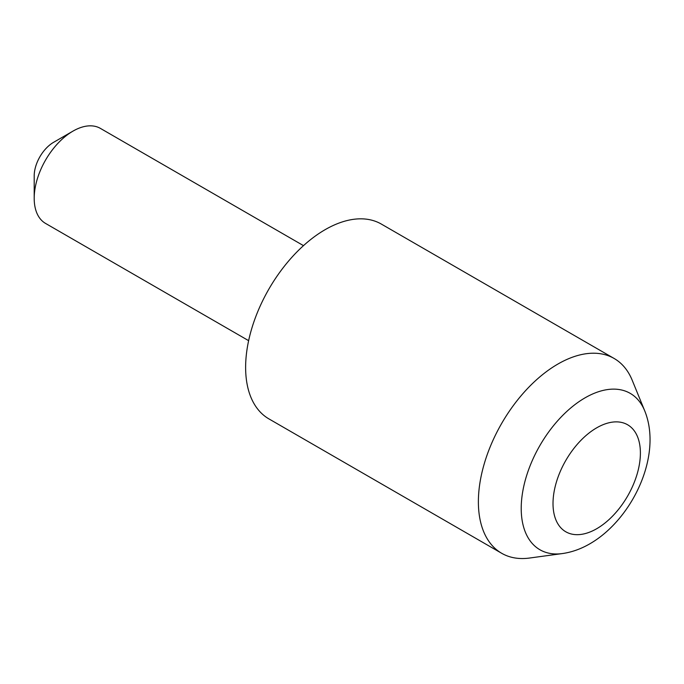 <?xml version="1.0" encoding="UTF-8"?>
<svg xmlns="http://www.w3.org/2000/svg" width="684" height="684" viewBox="0 0 684 684"><rect width="100%" height="100%" fill="white"/><g stroke="black" fill="none" stroke-linecap="round" stroke-linejoin="round"><path stroke-width="1.03" d="M562.282 553.578L529.536 558.041A112.467 64.937 -60 0 1 501.671 553.279A112.467 64.937 -60 0 1 484.434 463.154A112.467 64.937 -60 0 1 557.905 364.05A112.467 64.937 -60 0 1 614.138 358.476A112.467 64.937 -60 0 1 632.196 380.219L644.704 410.81A90.297 52.129 -60 0 0 585.059 397.832A90.297 52.129 -60 0 0 522.277 494.429A90.297 52.129 -60 0 0 562.282 553.578C571.73 552.245 580.93 548.978 589.882 543.789C632.307 519.361 662.847 455.382 644.704 410.81M501.671 553.279L268.915 418.89A112.467 64.937 -60 0 1 251.678 328.773A112.467 64.937 -60 0 1 325.148 229.662A112.467 64.937 -60 0 1 381.381 224.096L614.138 358.476M34.2 198.309L34.2 175.916A27.428 15.835 -60 0 1 53.6 142.315L72.991 131.114A54.865 31.678 120 0 0 34.2 198.309A54.865 31.678 120 0 0 45.563 223.429L248.625 340.666M303.491 245.642L100.42 128.404A54.865 31.678 120 0 0 72.991 131.114L53.6 142.315M596.704 427.825A61.791 35.671 120 0 0 553.014 503.501A61.791 35.671 120 0 0 596.704 528.723A61.791 35.671 120 0 0 640.395 453.047A61.791 35.671 120 0 0 596.704 427.825"/></g></svg>
